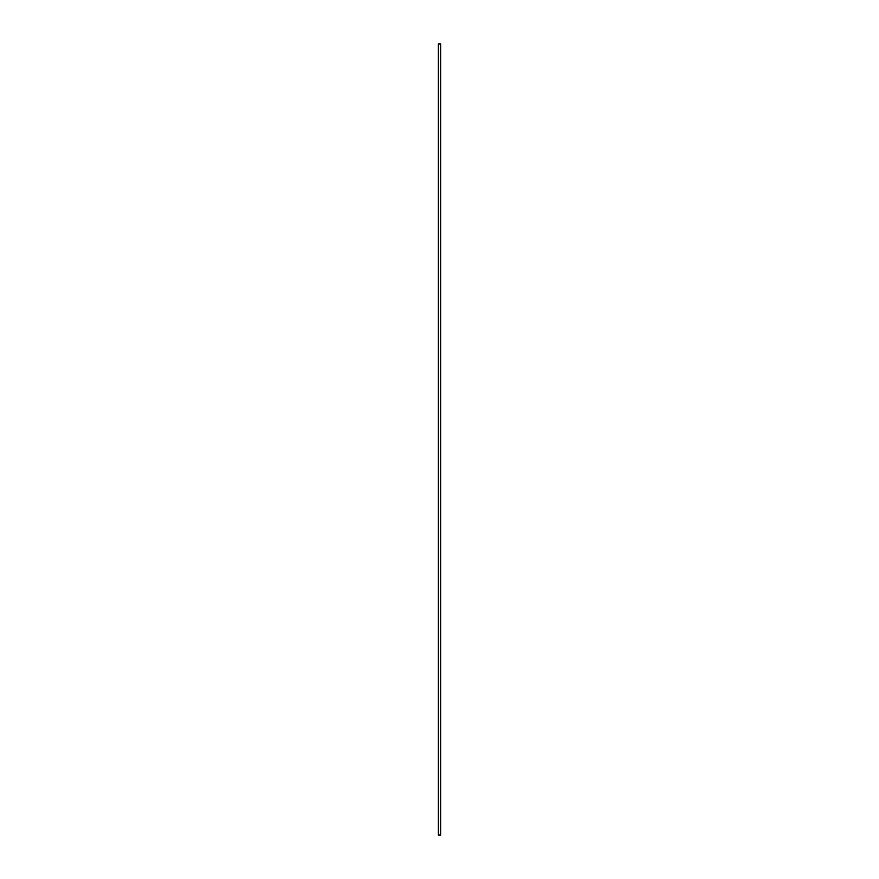 <?xml version="1.0" encoding="UTF-8"?>
<svg xmlns="http://www.w3.org/2000/svg" width="879" height="879" viewBox="0 0 879 879"><rect width="100%" height="100%" fill="white"/><g stroke="black" fill="none" stroke-linecap="round" stroke-linejoin="round"><path stroke-width="0.66" stroke-dasharray="4.39 3.3" d="M438.313 835.05L438.313 43.95L440.687 43.95L440.687 835.05L438.313 835.05"/><path stroke-width="1.32" d="M438.313 43.95L438.313 835.05L440.687 835.05L440.687 43.95L438.313 43.95"/></g></svg>
